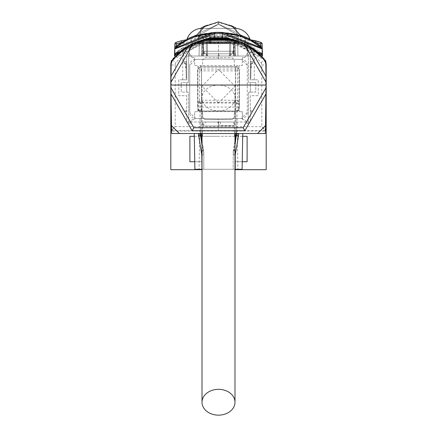 <?xml version="1.0" encoding="UTF-8"?>
<svg xmlns="http://www.w3.org/2000/svg" width="437" height="437" viewBox="0 0 437 437"><rect width="100%" height="100%" fill="white"/><g stroke="black" fill="none" stroke-linecap="round" stroke-linejoin="round"><path stroke-width="0.33" stroke-dasharray="2.19 1.64" d="M171.211 62.092A7.948 7.948 0 0 1 172.62 59.536A58.815 58.815 0 0 1 210.552 38.543A58.815 58.815 0 0 0 172.62 59.536A7.948 7.948 0 0 0 170.812 64.583L170.812 169.682L201.807 169.682L201.807 161.734L189.887 161.734L189.887 136.3L247.113 136.3L247.113 161.734L235.193 161.734L242.251 161.734M265.789 62.092A7.948 7.948 0 0 0 264.38 59.536A58.815 58.815 0 0 0 226.448 38.543L210.552 38.543L226.448 38.543A58.815 58.815 0 0 1 264.38 59.536A7.948 7.948 0 0 1 266.188 64.583L266.188 169.682L235.193 169.682L235.193 161.734L235.193 169.288M186.708 121.994L250.292 121.994L250.292 95.687L258.24 95.687L258.24 79.791L250.292 79.791L250.292 56.029L186.708 56.029L186.708 79.791L178.76 79.791L178.76 95.687L186.708 95.687L186.708 121.994L250.292 121.994L250.292 95.687L258.24 95.687L258.24 79.791L250.292 79.791L250.292 56.029L186.708 56.029L186.708 79.791L178.76 79.791L178.76 95.687L186.708 95.687L186.708 121.994M219.44 121.994L218.5 121.994L218.5 123.627L218.5 121.994L202.604 121.994L234.396 121.994L217.56 121.994L219.44 121.994L218.5 123.627L217.56 121.994M242.693 136.3L194.307 136.3M194.749 161.734L201.807 161.734L201.807 169.288M250.292 79.791L254.268 79.791L250.292 79.791L254.268 79.791L250.292 79.791L254.268 79.791L250.292 79.791L254.268 79.791L250.292 79.791L254.268 79.791L250.292 79.791L250.292 56.029L186.708 56.029L250.292 56.029L186.708 56.029L250.292 56.029L186.708 56.029L250.292 56.029L186.708 56.029L250.292 56.029L237.941 56.029L250.292 56.029L250.292 63.649L251.685 63.294L250.292 63.649L250.292 56.029L250.292 61.59L253.471 61.59L250.292 61.59L250.292 56.029L237.963 56.029L250.292 56.029L250.292 78.283L250.794 78.283L250.292 78.283L250.794 78.283L251.089 61.59L250.292 61.59L250.292 78.283L250.794 78.283L251.089 61.59L250.292 61.59L253.471 61.59L250.292 61.59L250.292 56.029L237.963 56.029L237.679 40.947C259.141 51.009 259.141 51.009 237.679 40.947C259.141 51.009 259.141 51.009 237.679 40.947L237.963 56.029L235.494 56.029L250.292 56.029L250.292 78.283L250.794 78.283L250.292 78.283L250.292 61.59L253.471 61.59L250.292 61.59L250.292 56.029L237.963 56.029L237.679 40.947L234.287 39.947L235.221 40.499L201.779 40.499L203.32 39.794L233.68 39.794L202.752 39.936L201.779 40.499L200.665 40.526L203.32 39.794L234.926 40.122L233.68 39.794L202.074 40.122L201.779 40.499L201.506 56.029L234.21 56.029L199.037 56.029L199.321 40.947C177.859 51.009 177.859 51.009 199.321 40.947C177.859 51.009 177.859 51.009 199.321 40.947L199.037 56.029L186.708 56.029L218.5 56.029L186.708 56.029L199.059 56.029L186.708 56.029L186.708 63.649L185.315 63.294L186.708 63.649L186.708 56.029L201.506 56.029L201.779 40.499L233.948 40.324L237.679 40.947C259.141 51.009 259.141 51.009 237.679 40.947C259.141 51.009 259.141 51.009 237.679 40.947L237.963 56.029L234.21 56.029L235.494 56.029L235.221 40.499L235.494 56.029L235.221 40.499L234.926 40.122L235.221 40.499L201.779 40.499L203.32 39.794L234.926 40.122L233.68 39.794L202.752 39.936L199.321 40.947L203.32 39.794L234.248 39.936L235.221 40.499L236.335 40.526L233.68 39.794L202.074 40.122L201.779 40.499L201.506 56.029L201.779 40.499L203.052 40.324L235.221 40.499L235.494 56.029L235.221 40.499L234.926 40.122L235.221 40.499L201.779 40.499L202.074 40.122A0.399 0.399 0 0 0 201.779 40.499L200.665 40.526L201.779 40.499L201.506 56.029L201.779 40.499L236.335 40.526L235.221 40.499L235.494 56.029L250.292 56.029L250.292 78.283L250.794 78.283L251.089 61.59L250.794 78.283L251.089 61.59L250.794 78.283L250.292 78.283L250.292 61.59L251.089 61.59L250.794 78.283L251.089 61.59L250.292 61.59L253.471 61.59L250.292 61.59L250.292 56.029L237.963 56.029L237.679 40.947L234.926 40.122A0.399 0.399 105.4 0 1 235.221 40.499L234.926 40.122A0.399 0.399 0 0 1 235.221 40.499L201.779 40.499L202.074 40.122A0.399 0.399 74.6 0 0 201.779 40.499L200.665 40.526L202.074 40.122A0.399 0.399 0 0 0 201.779 40.499L201.506 56.029L202.79 56.029L203.052 40.324L233.948 40.324L237.679 40.947C259.141 51.009 259.141 51.009 237.679 40.947C259.141 51.009 259.141 51.009 237.679 40.947L237.963 56.029L234.21 56.029L233.948 40.324L234.21 56.029L202.79 56.029L203.052 40.324L202.79 56.029L235.494 56.029L235.221 40.499L235.494 56.029L235.221 40.499L234.926 40.122A0.399 0.399 105.4 0 1 235.221 40.499L235.494 56.029L250.292 56.029L250.292 79.791M218.5 43.361L243.338 43.361C258.021 51.774 258.021 51.774 243.338 43.361C258.021 51.774 258.021 51.774 243.338 43.361L226.448 38.543L210.552 38.543L193.662 43.361L210.552 38.543L226.448 38.543L243.338 43.361C258.021 51.774 258.021 51.774 243.338 43.361C258.021 51.774 258.021 51.774 243.338 43.361L226.448 38.543L243.338 43.361C258.021 51.774 258.021 51.774 243.338 43.361C258.021 51.774 258.021 51.774 243.338 43.361L226.448 38.543L243.338 43.361C258.021 51.774 258.021 51.774 243.338 43.361C258.021 51.774 258.021 51.774 243.338 43.361L226.448 38.543L243.338 43.361C258.021 51.774 258.021 51.774 243.338 43.361C258.021 51.774 258.021 51.774 243.338 43.361L226.448 38.543L243.338 43.361L193.662 43.361C178.924 51.812 178.924 51.812 193.662 43.361C178.924 51.812 178.924 51.812 193.662 43.361C178.924 51.812 178.924 51.812 193.662 43.361C178.924 51.812 178.924 51.812 193.662 43.361L210.552 38.543L218.5 38.543L210.552 38.543C200.086 40.515 200.086 40.515 210.552 38.543C200.086 40.515 200.086 40.515 210.552 38.543L226.448 38.543C236.909 40.515 236.909 40.515 226.448 38.543C236.909 40.515 236.909 40.515 226.448 38.543L210.552 38.543L226.448 38.543L210.552 38.543L226.448 38.543L210.552 38.543L226.448 38.543L210.552 38.543L193.662 43.361C178.924 51.812 178.924 51.812 193.662 43.361C178.924 51.812 178.924 51.812 193.662 43.361L210.552 38.543L193.662 43.361C178.924 51.812 178.924 51.812 193.662 43.361C178.924 51.812 178.924 51.812 193.662 43.361L210.552 38.543L193.662 43.361C178.924 51.812 178.924 51.812 193.662 43.361C178.924 51.812 178.924 51.812 193.662 43.361L210.552 38.543L193.662 43.361L218.5 43.361M186.708 79.791L186.708 56.029L186.708 61.59L183.529 61.59L186.708 61.59L186.708 56.029L199.037 56.029L199.321 40.947C177.859 51.009 177.859 51.009 199.321 40.947C177.859 51.009 177.859 51.009 199.321 40.947L199.037 56.029L186.708 56.029L186.708 78.283L186.206 78.283L186.708 78.283L186.206 78.283L185.911 61.59L186.708 61.59L186.708 78.283L186.206 78.283L185.911 61.59L186.708 61.59L183.529 61.59L186.708 61.59L186.708 56.029L201.506 56.029L199.037 56.029L199.321 40.947L200.665 40.526L199.321 40.947C177.859 51.009 177.859 51.009 199.321 40.947C177.859 51.009 177.859 51.009 199.321 40.947L199.037 56.029L186.708 56.029L186.708 78.283L186.206 78.283L186.708 78.283L186.708 61.59L183.529 61.59L186.708 61.59L186.708 56.029L201.506 56.029L201.779 40.499L203.052 40.324L202.79 56.029L201.506 56.029L201.779 40.499L200.665 40.526L202.074 40.122A0.399 0.399 74.6 0 0 201.779 40.499L201.506 56.029L234.21 56.029L233.948 40.324L234.21 56.029L199.037 56.029L199.321 40.947L202.074 40.122A0.399 0.399 0 0 0 201.779 40.499L199.321 40.947C177.859 51.009 177.859 51.009 199.321 40.947L199.037 56.029L186.708 56.029L186.708 78.283L186.206 78.283L185.911 61.59L186.206 78.283L185.911 61.59L186.206 78.283L186.708 78.283L186.708 61.59L185.911 61.59L186.206 78.283L185.911 61.59L186.708 61.59L183.529 61.59L186.708 61.59L186.708 56.029L186.708 79.791L182.732 79.791L186.708 79.791L186.708 56.029L186.708 79.791L182.732 79.791L186.708 79.791L186.708 56.029L186.708 79.791L182.732 79.791L186.708 79.791L186.708 56.029L186.708 79.791L186.708 56.029L186.708 79.791L182.732 79.791L186.708 79.791M218.5 136.3L202.604 136.3L218.5 136.3M199.889 65.566L201.375 67.058L201.375 69.041L199.392 69.041A1.988 1.988 -45 0 1 201.375 67.058L235.625 67.058A1.988 1.988 45 0 1 237.608 69.041L239.099 67.555L237.111 65.566L234.396 65.566L234.298 59.902L232.014 57.618L204.986 57.618L202.702 59.902L202.604 65.566L234.396 65.566L234.298 59.902L232.014 57.618L204.986 57.618L202.702 59.902L202.604 65.566L199.889 65.566L197.901 67.555L197.901 65.566L197.901 111.664L194.711 111.659L194.569 119.612L192.182 119.612L189.887 123.584L188.844 123.584L188.298 92.109L186.708 92.109L186.708 85.035L181.142 85.035L181.186 82.571L186.708 82.571L186.708 92.109L181.268 92.109L181.186 82.571L186.708 82.571L186.708 85.035M250.292 85.035L255.858 85.035L255.732 92.109L250.292 92.109L250.292 82.571L255.814 82.571L255.732 92.109L248.702 92.109L250.292 92.109L250.292 82.571L255.814 82.571L255.858 85.035L266.188 85.035L265.816 63.627L263.926 58.624L226.448 38.145L210.552 38.145L173.074 58.624L171.184 63.627L170.812 85.035L181.142 85.035L181.268 92.109L188.298 92.109L188.844 123.584L189.887 123.584L192.182 119.612L194.574 119.612L194.705 111.664L197.901 111.664L197.901 110.069L198.414 109.561L198.622 101.007L200.55 103.05L201.375 102.225A1.988 1.988 -135 0 1 199.392 100.237L237.608 100.237L237.608 69.041L201.375 69.041L201.375 102.225L235.625 102.225L235.625 67.058L237.111 65.566M200.572 133.984L201.73 105.109L202.129 103.05L236.45 103.05L235.625 102.225A1.988 1.988 135 0 0 237.608 100.237L238.378 101.007L236.892 103.738L236.45 103.76L236.45 103.05L238.378 101.007L238.482 102.711A1.59 1.021 179.2 0 1 236.892 103.738L236.996 111.151L237.51 111.659L234.396 111.659L234.298 117.324L232.014 119.612L204.986 119.612L202.702 117.324L204.986 119.612L232.014 119.612L234.298 117.324L234.396 111.664L202.604 111.664L202.702 117.324L202.604 111.659L199.49 111.659L200.004 111.151L200.108 103.738L198.622 101.007L199.392 100.237L199.392 69.041L197.901 67.555M248.702 82.571L248.238 56.029L245.736 56.029L248.238 56.029L248.2 53.642L247.113 53.642L244.818 57.618L247.113 53.642L248.2 53.642L248.702 82.571L250.292 82.571M242.409 57.618L244.818 57.618L242.404 57.618L242.267 65.566L242.409 57.618M239.099 67.555L239.099 65.566L242.267 65.566L239.099 65.566L239.099 111.664L242.295 111.664L239.099 111.659L239.099 110.069L237.51 111.659M242.431 119.612L242.295 111.664L242.426 119.612L244.818 119.612L246.195 121.994L248.183 121.994L248.156 123.584L248.702 92.109L248.183 121.994L246.195 121.994L247.113 123.584L244.818 119.612L242.426 119.612M188.817 121.994L190.805 121.994L188.817 121.994M194.733 65.566L197.901 65.566L194.733 65.566L194.591 57.618L194.733 65.566M192.182 57.618L194.591 57.618L192.182 57.618L191.264 56.029L188.762 56.029L191.264 56.029L189.887 53.642L192.182 57.618M188.298 82.571L188.8 53.642L188.298 82.571L186.708 82.571M188.8 53.642L189.887 53.642L188.8 53.642M202.129 103.05L200.55 103.05L200.55 103.76L200.108 103.738A1.59 1.021 0.8 0 1 198.518 102.711M197.901 110.069L199.49 111.659M234.991 145.357L233.205 154.807L233.205 151.497L233.205 169.288L237.93 169.288L236.92 111.216L236.483 111.151L200.08 111.216L199.07 169.288L203.795 169.288L203.795 154.807L202.009 145.357M266.035 76.262L265.478 125.709L257.53 133.52L179.47 133.52L171.523 125.709L170.812 85.035L266.188 85.035L266.035 93.813M248.156 123.584L247.113 123.584L248.156 123.584M200.578 133.52L242.743 133.52L194.257 133.52L200.594 133.52L201.73 105.099L200.572 133.52M234.871 103.05L235.27 105.109L236.422 133.52L235.27 105.099L235.401 108.392L236.483 111.151L236.996 111.151A1.59 1.59 135 0 0 238.586 109.561L239.099 110.069M200.752 129.691L200.73 133.52M233.205 151.497L234.991 140.801M234.991 154.835L233.205 154.807L233.205 169.288L234.991 169.288M233.205 169.288L202.009 169.288M202.009 140.801L203.795 151.497L203.795 169.288M200.823 131.777L201.004 133.52M201.599 108.392L200.927 110.441L200.009 110.441A1.59 1.021 0.8 0 1 198.42 109.419M198.414 109.561A1.59 1.59 45 0 0 200.004 111.151L200.517 111.151L200.927 110.441M235.996 133.52L236.248 129.691L235.401 108.392M236.177 131.777L236.27 133.52M236.248 129.691L236.428 133.984M194.88 169.288L242.12 169.288M202.009 150.776L203.178 150.683L203.178 146.723M203.795 151.497L203.795 154.807L202.009 154.835M234.991 150.776L233.822 150.683L233.822 146.723M233.762 51.26L203.238 51.26L233.762 51.26L233.904 51.976L229.245 56.029L233.97 56.029L203.03 56.029L229.245 56.029M207.755 56.029L203.096 51.976L203.238 51.26M203.238 125.971L233.762 125.971L203.238 125.971L203.096 125.25L205.898 121.994L218.336 121.994L218.287 124.682L220.259 125.419L233.893 125.419L233.762 125.971M203.101 125.25L203.041 121.994L233.953 121.994L218.336 121.994L218.287 124.682M203.041 121.994L205.898 121.994M233.953 121.994L233.893 125.419M170.965 93.818L170.965 76.257M188.522 45.699L191.384 44.137M235.101 39.969L237.455 40.707M245.616 44.137L248.478 45.694M218.5 103.132L234.997 86.182L218.5 69.439L202.003 86.182L218.5 103.132M175.21 64.987A3.551 3.551 0 0 1 175.985 62.77A54.417 54.417 0 0 1 210.596 42.897A3.551 3.551 0 0 1 211.109 42.859L225.891 42.859A3.551 3.551 0 0 1 226.404 42.897A54.417 54.417 0 0 1 261.015 62.77A3.551 3.551 0 0 1 261.79 64.987L261.79 126.659L265.762 130.264A0.366 0.366 0 0 1 265.396 130.63L261.79 126.659L175.21 126.659L171.604 130.63A0.366 0.366 0 0 1 171.238 130.264L175.21 126.659L175.21 64.987L171.238 64.987A7.522 7.522 0 0 1 172.883 60.29A58.389 58.389 0 0 1 210.017 38.969L209.957 38.554L172.582 60.049L170.856 64.987L171.238 64.987L171.238 130.264L170.856 130.264L171.604 131.013L218.5 131.056L218.5 118.897L241.415 118.498L218.604 118.891M171.604 131.013L171.604 130.63L265.396 130.63L265.396 131.013L218.5 131.056M170.856 130.264L170.856 64.987M261.79 64.987L266.144 64.987L266.144 130.264L265.396 131.013M218.604 58.968L241.415 59.366L218.5 58.968L218.5 38.461L225.891 38.467L225.891 38.888A7.522 7.522 0 0 1 226.983 38.969A58.389 58.389 0 0 1 264.117 60.29L264.418 60.049L227.043 38.554L225.891 38.467M266.144 64.987L264.418 60.049M247.271 112.538L241.415 118.498A5.96 5.96 0 0 0 247.271 112.538L247.271 65.326L241.415 59.366A5.96 5.96 0 0 1 247.271 65.326L247.271 112.538M195.585 59.366L218.396 58.968L195.585 59.366A5.96 5.96 0 0 0 189.729 65.326L189.729 112.538A5.96 5.96 0 0 0 195.585 118.498L189.729 112.538L189.729 65.326L195.585 59.366M218.396 118.891L195.585 118.498L218.5 118.897M201.648 107.043L201.583 70.887L235.417 70.887L235.352 107.043L201.648 107.043L201.648 111.014L235.352 111.02L201.648 111.014A4.042 4.042 0 0 1 197.606 106.972L197.606 70.887A4.042 4.042 0 0 1 201.648 66.845L235.352 66.85A4.042 4.042 0 0 1 239.394 70.887L239.394 106.972A4.042 4.042 0 0 1 235.352 111.02L235.352 111.014A4.042 4.042 0 0 0 239.394 106.972L239.394 70.887A4.042 4.042 0 0 0 235.352 66.845L201.648 66.845M201.583 70.887L197.606 70.887L197.606 106.972A4.042 4.042 0 0 0 201.648 111.014M210.596 42.897L210.017 38.969A7.522 7.522 0 0 1 211.109 38.888L211.109 38.467L209.957 38.554M211.109 38.467L218.5 38.461M219.532 56.029L217.468 56.029L219.532 56.029L218.5 54.237L218.5 56.029L218.5 54.237L217.468 56.029M186.708 111.932L186.708 109.966L185.009 110.949L186.708 111.932L186.708 109.966M185.009 110.949L186.708 110.949M250.292 111.932L250.292 109.966L251.991 110.949L250.292 110.949L250.292 111.932L251.991 110.949M250.292 109.966L250.292 110.949M186.708 67.899L186.708 65.932L186.708 67.899L185.009 66.916L186.708 65.932M185.009 66.916L186.708 66.916M250.292 67.899L250.292 65.932L251.991 66.916L250.292 67.899L250.292 65.932M251.991 66.916L250.292 66.916M262.522 56.247L262.391 48.54L222.477 32.458L214.523 32.458L174.609 48.54L174.478 56.247M222.477 32.458L241.497 36.375L238.323 35.315L246.315 38.336L238.323 35.315L241.497 36.375L218.5 32.343L195.503 36.375L214.523 32.458L214.523 38.543L227.42 38.549L209.58 38.549L176.187 54.592L209.58 38.549L222.477 38.543L222.477 32.458L214.523 32.458L214.523 38.543L209.694 38.543L227.306 38.543L222.477 38.543L222.477 32.458M260.064 46.639L261.774 48.021L262.205 48.939L222.477 33.654A66.364 66.364 0 0 0 214.523 33.654A66.364 66.364 0 0 1 222.477 33.654L262.205 48.955L261.774 48.021L222.548 32.464A67.56 67.56 0 0 0 214.452 32.464L175.237 48.01L182.098 42.99L175.357 47.912L174.784 48.944L214.523 33.654L174.795 48.955L175.226 48.021L214.452 32.464A67.56 67.56 0 0 1 222.548 32.464L261.763 48.01L260.572 46.043L253.269 41.269L255.334 42.334L254.902 42.99L261.643 47.912L262.205 48.939L222.477 33.654L262.205 48.955L261.774 48.021L222.548 32.464A67.56 67.56 0 0 0 214.452 32.464L175.226 48.021L214.452 32.464A67.56 67.56 0 0 1 222.548 32.464L261.763 48.01L260.572 46.043L262.162 46.043L260.572 46.043L255.334 42.334L254.902 42.99L261.774 48.021L254.902 42.99L248.473 39.352L254.902 42.99L261.643 47.912L260.572 46.043L255.334 42.334L248.959 39.505A1.59 1.59 0 0 1 248.516 39.374L251.663 41.04A3.977 3.977 -60.6 0 1 250.254 39.696L248.959 39.505A1.59 1.59 0 0 1 248.516 39.374L262.205 48.381L262.124 54.002L227.398 37.757L262.124 54.002L227.398 37.757L209.372 37.773L174.876 54.002L209.367 37.773L227.393 37.757L262.124 54.002L260.791 54.57L227.415 38.549L253.416 48.671L227.415 38.549L230.812 39.139L227.3 38.543L260.813 54.592L227.42 38.549L235.182 40.193L227.42 38.549L209.694 38.543L206.155 39.144L206.45 56.029L230.55 56.029L206.45 56.029L206.155 39.144L209.694 38.543A0.798 0.798 0 0 0 209.58 38.549A61.994 61.994 0 0 0 176.187 54.587A61.994 61.994 0 0 1 209.58 38.549A0.798 0.798 0 0 1 209.694 38.543L227.306 38.543A0.798 0.798 0 0 1 227.42 38.549A0.798 0.798 0 0 0 227.306 38.543L227.398 37.757L209.372 37.773L174.876 54.002L209.367 37.773L227.628 37.773L246.894 43.656M262.167 46.12L260.572 46.043L259.873 45.503L261.643 47.912L260.572 46.043L262.162 46.043L262.124 43.886L260.539 43.886L255.334 42.334L255.721 40.821L254.902 42.99L261.643 47.912L260.572 46.043L262.162 46.043L260.572 46.043L260.539 43.886L255.334 42.334L254.902 42.99L248.473 39.352L254.902 42.99L261.643 47.912L262.205 48.955L261.774 48.021L222.548 32.464A67.56 67.56 0 0 0 214.452 32.464A67.56 67.56 0 0 1 222.548 32.464L261.763 48.01L262.205 48.939L222.477 33.654A66.364 66.364 0 0 0 214.523 33.654A66.364 66.364 0 0 1 222.477 33.654L262.205 48.955L222.477 33.654A66.364 66.364 0 0 0 214.523 33.654L174.795 48.955L175.226 48.021L214.452 32.464L175.357 47.912L174.784 48.944L214.523 33.654A66.364 66.364 0 0 1 222.477 33.654A66.364 66.364 0 0 0 214.523 33.654L174.795 48.955L175.226 48.021L174.795 48.955L214.523 33.654L174.795 48.955L174.795 48.381L188.489 39.374A1.59 1.59 0 0 0 188.527 39.352L182.098 42.99L188.527 39.352L182.098 42.99L188.527 39.352L182.098 42.99L175.357 47.912L176.428 46.043L174.838 46.043L176.428 46.043L177.127 45.503L176.428 46.043L174.838 46.043L174.876 43.886A1.59 1.59 0 0 1 175.942 42.411L176.827 42.116L175.942 42.411L176.827 42.116L175.942 42.411L176.461 43.886L175.942 42.411A1.59 1.59 0 0 0 174.876 43.886A1.59 1.59 0 0 1 175.942 42.411L176.461 43.886L175.942 42.411A1.59 1.59 0 0 0 174.876 43.886A1.59 1.59 0 0 1 175.942 42.411L176.461 43.886L175.942 42.411A1.59 1.59 0 0 0 174.876 43.886A1.59 1.59 0 0 1 175.942 42.411L176.461 43.886L181.666 42.334L182.098 42.99L188.527 39.352A1.59 1.59 0 0 1 188.489 39.374A1.59 1.59 0 0 0 188.527 39.352A1.59 1.59 0 0 1 188.489 39.374A1.59 1.59 0 0 0 188.527 39.352A1.59 1.59 0 0 1 188.489 39.374L185.337 41.04A3.977 3.977 60.6 0 0 186.746 39.696M193.749 37.036L242.934 36.916M260.671 46.207L260.539 43.886L255.334 42.334L255.721 40.821L255.334 42.334L248.959 39.505L250.254 39.696L248.959 39.505A1.59 1.59 0 0 1 248.516 39.374L251.663 41.04L194.012 36.932M188.62 39.308L188.484 39.374A1.59 1.59 0 0 1 188.041 39.505L181.666 42.334L184.146 41.067L181.666 42.334L182.098 42.99L175.357 47.912L176.428 46.043L174.838 46.043L174.876 43.886L176.461 43.886L174.876 43.886L176.461 43.886L181.666 42.334L176.428 46.043L177.127 45.503L176.428 46.043L174.838 46.043L176.428 46.043L176.461 43.886L174.876 43.886L176.461 43.886L181.666 42.334L182.098 42.99L183.207 42.296M237.657 40.941L235.182 40.193L237.657 40.941C258.567 50.643 258.567 50.643 237.657 40.941C258.567 50.643 258.567 50.643 237.657 40.941L237.941 56.029L235.461 56.029L235.188 40.346L233.347 42.498L235.182 40.193L235.461 56.029L237.941 56.029L237.657 40.941M229.769 39.15L229.119 39.882A2.387 0.869 98.1 0 0 227.912 42.203L229.66 41.504L233.347 42.498L229.66 41.504L230.244 39.03L229.769 39.15L229.66 41.504L227.912 42.203L226.819 42.045L227.677 39.701L228.382 41.444L227.797 39.707L226.819 42.045L227.912 42.203A2.387 0.869 -81.9 0 1 229.119 39.882L229.119 39.882A2.387 0.869 -81.9 0 1 229.704 41.575L228.382 41.444L229.704 41.575L229.698 42.635L230.785 42.635L230.845 39.144L230.55 56.029L229.474 56.029L230.55 56.029L230.807 41.242M230.812 41.007L230.845 39.144L230.785 42.635L228.349 42.444L229.698 42.635L229.474 56.029L229.704 41.575A2.387 0.869 98.1 0 0 229.119 39.882L230.403 39.062L229.704 41.575L230.403 39.062M235.182 40.193L235.461 56.029L203.434 56.029L235.461 56.029L235.182 40.193L230.452 39.068M201.539 56.029L199.059 56.029L201.539 56.029L201.818 40.193L206.548 39.068L199.343 40.941L201.818 40.193L201.539 56.029L201.812 40.346L203.653 42.498L201.812 40.346L201.539 56.029M235.658 56.029L201.342 56.029L235.658 56.029L235.619 53.8L201.381 53.8L235.619 53.8M207.302 42.635L207.526 56.029L207.302 42.635L206.215 42.635L206.155 39.144L206.215 42.635L207.302 42.635L207.296 41.575L207.302 42.635L208.651 42.444L207.302 42.635M199.343 40.941C178.433 50.643 178.433 50.643 199.343 40.941C178.433 50.643 178.433 50.643 199.343 40.941L199.059 56.029L199.343 40.941M206.193 41.242L206.155 39.144L206.548 39.068L206.155 39.144L206.188 41.007M206.548 39.068L207.231 39.15L207.34 41.504L203.653 42.498L207.34 41.504L206.597 39.062L201.818 40.193M203.653 42.498L203.434 56.029L203.653 42.498M251.685 63.294L253.05 62.595L251.685 63.294A1.59 1.502 -122.8 0 1 251.018 64.605L250.292 65.129L250.292 63.649L250.292 64.873L251.018 64.605A1.59 1.502 57.2 0 0 251.685 63.294M185.315 63.294L183.95 62.595L185.315 63.294A1.59 1.502 122.8 0 0 185.982 64.605L186.708 65.129L186.708 63.649L186.708 64.873L185.982 64.605A1.59 1.502 -57.2 0 1 185.315 63.294M251.018 64.605A7.948 7.948 0 0 0 250.292 65.129A7.948 7.948 0 0 1 251.018 64.605A7.948 7.948 0 0 0 250.292 65.129M233.347 42.498L233.566 56.029L233.347 42.498M209.088 42.203L207.34 41.504L209.088 42.203A2.387 0.869 -98.1 0 0 207.881 39.882A2.387 0.869 -98.1 0 0 207.296 41.575L206.597 39.062L207.296 41.575L208.646 41.439L209.323 39.701L210.181 42.045L209.088 42.203L210.181 42.045L209.203 39.707L208.651 42.444L208.646 41.439L208.651 42.444L208.618 41.444L207.296 41.575A2.387 0.869 81.9 0 1 207.881 39.882L209.203 39.707L210.181 42.045L209.323 39.701L208.618 41.444L209.203 39.707L227.677 39.701L226.819 42.045L227.797 39.707L228.349 42.444L227.797 39.707L207.881 39.882A2.387 0.869 81.9 0 1 209.088 42.203M207.231 39.15L208.045 39.925L206.597 39.062M185.982 64.605A7.948 7.948 0 0 1 186.708 65.129A7.948 7.948 0 0 0 185.982 64.605A7.948 7.948 0 0 1 186.708 65.129M201.342 56.029L201.381 53.8M204.685 53.8L232.315 53.8L204.685 53.8L232.315 53.8L204.685 53.8L202.003 42.274L234.997 42.274L232.315 53.8L234.997 42.274L202.003 42.274L204.685 53.8M198.731 42.274L238.269 42.274L198.731 42.274L238.269 42.274L238.373 36.315L238.269 42.274L198.731 42.274L198.627 36.315L238.373 36.315L198.627 36.315L238.373 36.315L198.627 36.315L198.731 42.274M200.616 28.438L200.201 36.315L236.799 36.315L200.201 36.315L236.799 36.315L200.201 36.315L200.616 28.438L205.914 28.367L236.384 28.438L236.799 36.315L236.384 28.438M234.696 28.405L202.304 28.405M196.371 35.08L240.629 35.08M249.871 38.915L188.172 38.396M227.42 38.549A61.994 61.994 0 0 1 260.813 54.587A61.994 61.994 0 0 0 227.42 38.549M202.003 42.274L234.997 42.274L202.003 42.274M205.893 53.8L231.107 53.8L205.893 53.8L208.159 56.029L228.841 56.029L231.107 53.8M228.841 56.029L208.159 56.029M200.616 28.367L236.384 28.367L200.616 28.367M206.067 25.592A33.534 33.534 0 0 1 230.933 25.592M259.452 53.358L260.791 54.57L259.452 53.358L260.791 54.57L227.415 38.549L230.812 39.139L230.518 56.029L230.752 42.629L207.329 42.629L207.559 56.029L207.329 42.629L206.248 42.629L206.188 39.139L209.585 38.549L183.469 48.753L209.585 38.549L206.188 39.139L206.483 56.029L206.188 39.139L206.483 56.029L206.248 42.629L229.671 42.629L229.441 56.029L229.671 42.629L230.752 42.629L230.812 39.139L230.518 56.029L230.812 39.139L230.518 56.029L230.752 42.629L207.329 42.629L207.559 56.029L207.329 42.629L206.248 42.629L206.188 39.139L209.585 38.549L206.188 39.139L206.483 56.029L206.248 42.629L229.671 42.629L229.441 56.029L229.671 42.629L230.752 42.629L230.812 39.139L230.518 56.029L230.812 39.139L230.518 56.029L230.752 42.629L207.329 42.629L207.559 56.029L206.483 56.029L207.559 56.029L207.329 42.629L229.671 42.629L229.441 56.029L207.559 56.029L229.441 56.029L229.671 42.629L230.752 42.629L230.812 39.139L230.518 56.029L230.752 42.629L230.518 56.029L206.483 56.029L230.518 56.029L206.483 56.029L230.518 56.029L206.483 56.029L230.518 56.029L206.483 56.029L230.518 56.029L206.483 56.029L230.518 56.029L230.812 39.139L227.415 38.549L227.633 37.773L227.415 38.549L209.7 38.543L209.602 37.757L174.876 54.002L209.367 37.773L227.628 37.773L227.415 38.549L230.812 39.139L206.188 39.139L230.812 39.139L227.3 38.543L227.393 37.757L227.3 38.543L209.585 38.549L227.415 38.549L253.416 48.671L250.193 46.622M197.535 35.676L198.322 35.244L200.643 32.316L218.5 24.155L200.643 32.316L218.5 24.155L200.643 32.316L218.5 24.155L200.643 32.316L198.698 34.681L200.643 32.316L198.698 34.681L200.643 32.316L218.5 24.155L236.428 32.371L239.099 35.555L238.263 34.621L239.099 35.555L246.315 38.336L244.6 43.673L247.692 49.119L247.812 56.029L189.188 56.029L247.812 56.029L247.692 49.119L244.6 43.673L247.692 49.119L247.812 56.029L247.692 49.119L244.6 43.673L192.4 43.673L189.308 49.119L192.4 43.673L244.6 43.673L192.4 43.673L192.078 44.541L192.4 43.673L244.6 43.673L192.4 43.673L190.685 38.336L192.4 43.673L192.291 42.755L192.078 44.541L192.291 42.755L192.078 44.541L189.308 49.119L189.188 56.029L247.812 56.029L189.188 56.029L247.812 56.029L247.692 49.119L244.922 44.541L244.709 42.755L244.6 43.673L192.4 43.673L244.6 43.673L247.692 49.119L247.812 56.029L189.188 56.029L189.308 49.119L189.188 56.029L189.308 49.119L192.4 43.673L190.685 38.336L198.677 35.315L190.685 38.336L197.901 35.555L200.643 32.316L218.5 24.155L236.428 32.371L239.099 35.555L246.315 38.336L244.709 42.755L244.922 44.541L244.709 42.755L244.6 43.673L192.4 43.673L189.308 49.119L189.188 56.029L247.812 56.029L247.692 49.119L247.812 56.029L189.188 56.029L247.812 56.029L247.692 49.119L244.922 44.541L247.692 49.119L244.922 44.541L244.709 42.755L244.6 43.673L192.4 43.673L192.291 42.755L192.078 44.541L192.4 43.673L244.6 43.673L247.692 49.119L247.812 56.029L189.188 56.029L189.308 49.119L189.188 56.029L189.308 49.119L192.4 43.673L244.6 43.673L244.922 44.541L244.709 42.755L244.6 43.673L192.4 43.673L190.685 38.336L197.901 35.555L200.643 32.316L197.901 35.555L190.685 38.336L198.677 35.315L195.503 36.375L198.677 35.315L218.5 24.232L198.677 35.315L190.685 38.336L198.677 35.315L195.503 36.375L218.5 32.343L241.497 36.375L238.323 35.315L218.5 24.232L238.323 35.315L246.315 38.336L244.6 43.673L244.709 42.755L244.6 43.673L192.4 43.673L189.308 49.119L189.188 56.029L247.812 56.029L247.692 49.119L247.812 56.029L189.188 56.029L247.812 56.029L247.692 49.119L244.6 43.673L247.692 49.119L247.812 56.029L189.188 56.029L189.308 49.119L189.188 56.029L189.308 49.119L192.4 43.673L190.685 38.336L198.677 35.315L218.5 24.232L198.677 35.315L190.685 38.336L192.4 43.673L189.582 48.261L192.4 43.673L244.6 43.673L244.922 44.541L244.709 42.755L244.6 43.673L192.4 43.673L244.6 43.673L246.315 38.336L244.709 42.755L246.315 38.336L241.497 36.375L218.5 32.343L195.503 36.375L198.677 35.315L195.503 36.375L218.5 32.343L241.497 36.375L238.323 35.315L218.5 24.232L238.323 35.315L246.315 38.336L244.709 42.755L246.315 38.336L244.709 42.755L246.315 38.336L241.497 36.375L218.5 32.343L195.503 36.375L198.677 35.315L218.5 24.232L198.677 35.315L195.503 36.375L218.5 32.343L241.497 36.375L222.548 32.464A67.56 67.56 0 0 0 214.452 32.464L179.361 44.836M183.469 48.753L209.585 38.549L206.188 39.139L206.483 56.029L206.188 39.139L206.483 56.029L206.248 42.629L207.329 42.629L207.111 38.959L206.188 39.139L209.7 38.543L227.3 38.543L209.585 38.549L176.209 54.57A0.798 0.798 -133 0 1 174.876 54.002L176.209 54.57A0.798 0.798 -133 0 1 174.876 54.002L176.209 54.57A0.798 0.798 -133 0 1 174.876 54.002L176.209 54.57A0.798 0.798 -133 0 1 176.177 54.598A0.798 0.798 -133 0 0 176.182 54.592A0.798 0.798 0 0 1 174.876 54.002L174.876 43.886L176.461 43.886L174.876 43.886L174.838 46.043L176.428 46.043L176.461 43.886L181.666 42.334L182.098 42.99L175.357 47.912L176.428 46.043L176.461 43.886L181.666 42.334L176.428 46.043L176.461 43.886L181.666 42.334L182.098 42.99L175.357 47.912L176.428 46.043L176.461 43.886L181.666 42.334L184.146 41.067L181.808 42.263M256.317 50.774L257.95 52.074L256.317 50.774M259.021 52.981L259.316 53.238M176.952 53.888L177.291 53.582M177.996 52.97L182.382 49.512L177.996 52.97M186.375 46.879L209.585 38.549L206.188 39.139L206.483 56.029L206.188 39.139L229.889 38.959L229.671 42.629L229.889 38.959L230.812 39.139L230.518 56.029L230.752 42.629L229.671 42.629L229.889 38.959L207.111 38.959L207.329 42.629L207.111 38.959L206.188 39.139L206.483 56.029L206.248 42.629L229.671 42.629L229.441 56.029L229.671 42.629L207.329 42.629L207.559 56.029L207.329 42.629L206.248 42.629L206.188 39.139L209.7 38.543L209.602 37.757L209.7 38.543L209.602 37.757L209.7 38.543L227.415 38.549L227.393 37.757L227.3 38.543L209.7 38.543L227.415 38.549L227.628 37.773L227.415 38.549L209.7 38.543L209.602 37.757L209.585 38.549L209.367 37.773L209.585 38.549L176.209 54.57A0.798 0.798 0 0 1 176.187 54.587A0.798 0.798 -133 0 1 174.876 54.002L174.876 43.886M255.721 40.821L256.612 41.051L255.721 40.821L256.612 41.051L255.721 40.821L254.902 42.99L248.473 39.352L254.902 42.99L261.643 47.912L262.216 48.944L262.124 54.002A0.798 0.798 133 0 1 260.791 54.57A0.798 0.798 133 0 0 262.124 54.002L260.791 54.57A0.798 0.798 133 0 0 262.124 54.002L260.791 54.57L227.415 38.549L246.195 44.437L227.415 38.549L230.812 39.139L207.111 38.959L230.812 39.139L227.3 38.543L227.628 37.773M261.637 47.906L262.216 48.944L262.113 54.128M252.154 40.739L248.959 39.505L252.154 40.739L248.959 39.505L250.254 39.696L248.959 39.505L256.022 42.782L260.539 43.886L260.572 46.043L262.162 46.043L262.216 48.944L262.162 46.043L262.216 48.944L261.643 47.912L262.216 48.944L262.124 54.002L262.205 48.381L262.124 54.002A0.798 0.798 0 0 1 260.813 54.592A0.798 0.798 0 0 0 262.124 54.002A0.798 0.798 133 0 1 260.791 54.57A0.798 0.798 0 0 0 262.124 54.002A0.798 0.798 133 0 1 260.791 54.57A0.798 0.798 0 0 0 260.813 54.587L260.813 54.587A0.798 0.798 0 0 1 260.791 54.57A0.798 0.798 133 0 0 262.124 54.002M252.591 40.941L252.886 41.083L252.591 40.941M256.235 42.919L259.687 45.361L256.235 42.919M177.313 45.361L180.798 42.897L177.313 45.361M186.894 39.674L185.517 39.904L188.041 39.505L184.387 40.952L188.041 39.505L185.512 39.909L188.041 39.505L184.387 40.952L188.041 39.505L181.279 40.821L182.098 42.99L181.617 43.296M262.205 48.939L262.124 43.886L260.539 43.886L261.058 42.411A1.59 1.59 0 0 1 262.124 43.886A1.59 1.59 0 0 0 261.058 42.411L260.539 43.886L261.058 42.411A1.59 1.59 0 0 1 262.124 43.886A1.59 1.59 0 0 0 261.058 42.411L260.539 43.886L261.02 42.4M259.217 41.805L260.239 42.132L259.217 41.805M251.466 39.904L253.58 40.319L251.477 39.904M179.416 41.318L180.486 41.023L179.416 41.318M182.098 42.99L181.191 40.843L188.041 39.505L181.666 42.334L188.041 39.505L181.191 40.843L181.666 42.334L176.428 46.043L176.461 43.886L176.428 46.043L175.357 47.912L176.177 46.48M194.11 36.894L218.5 32.343L241.497 36.375L232.413 26.586L218.5 21.85L218.5 24.232L238.323 35.315L218.5 24.232L198.677 35.315L195.503 36.375L198.677 35.315L218.5 24.232L238.323 35.315L246.315 38.336L244.709 42.755L246.315 38.336L244.709 42.755L246.315 38.336L244.709 42.755L246.315 38.336L239.099 35.555L246.315 38.336L239.099 35.555L236.428 32.371L238.263 34.621L236.428 32.371L238.263 34.621L236.428 32.371L218.5 24.155L236.428 32.371L218.5 24.155L236.428 32.371L218.5 24.155L236.428 32.371L239.099 35.555L246.315 38.336L239.099 35.555M237.679 40.947L237.963 56.029L234.21 56.029L235.494 56.029L235.221 40.499L236.335 40.526L234.926 40.122L237.679 40.947C259.141 51.009 259.141 51.009 237.679 40.947L234.926 40.122A0.399 0.399 0 0 1 235.221 40.499L236.335 40.526L234.926 40.122A0.399 0.399 105.4 0 1 235.221 40.499L235.494 56.029L234.21 56.029L235.494 56.029L235.221 40.499L235.494 56.029L237.963 56.029L237.679 40.947L236.335 40.526L248.298 45.535M186.872 45.344L209.367 37.773L209.585 38.549L227.3 38.543L209.585 38.549L209.367 37.773L209.585 38.549L176.209 54.57A0.798 0.798 -133 0 1 176.187 54.587A0.798 0.798 0 0 1 174.876 54.002L174.838 46.043M197.311 35.752L195.503 36.375L204.587 26.586L218.5 21.85L218.5 24.232L218.5 21.85L218.5 24.232L239.176 35.583M207.329 42.629L207.111 38.959L229.889 38.959L207.111 38.959L207.329 42.629L207.111 38.959L206.188 39.139L206.248 42.629L206.188 39.139L206.248 42.629L206.188 39.139L206.248 42.629L207.329 42.629L207.111 38.959L207.329 42.629M229.671 42.629L229.889 38.959L229.671 42.629L229.889 38.959L230.812 39.139L230.752 42.629L230.812 39.139L230.752 42.629L230.812 39.139L230.752 42.629L230.812 39.139L230.752 42.629L229.671 42.629L229.889 38.959L229.671 42.629M200.665 40.526L202.074 40.122A0.399 0.399 74.6 0 0 201.779 40.499L201.506 56.029L201.779 40.499L201.506 56.029L202.79 56.029L203.052 40.324L202.79 56.029L234.21 56.029L233.948 40.324L234.21 56.029L199.037 56.029L201.506 56.029L201.779 40.499L200.665 40.526L202.074 40.122A0.399 0.399 0 0 0 201.779 40.499L201.506 56.029L201.779 40.499A0.399 0.399 74.6 0 1 202.074 40.122L200.665 40.526M190.805 44.437L209.585 38.549L227.3 38.543L227.393 37.757L227.3 38.543L227.53 38.298M250.024 40.149L254.902 42.99L255.334 42.334L254.902 42.99L257.743 44.907M255.334 42.334L260.539 43.886L260.572 46.043L260.539 43.886L262.124 43.886L260.539 43.886L255.334 42.334L260.539 43.886L260.572 46.043L260.539 43.886L262.124 43.886A1.59 1.59 0 0 0 261.058 42.411A1.59 1.59 0 0 1 262.124 43.886A1.59 1.59 0 0 0 261.058 42.411L260.539 43.886L261.058 42.411M249.085 45.972L250.641 46.89M250.898 47.043L252.422 48.01M252.624 48.141L253.373 48.644M183.584 48.671L188.576 45.606M188.631 45.574L199.321 40.947M246.244 44.459L246.583 44.629M183.474 48.747L184.747 47.901M236.335 40.526L234.926 40.122A0.399 0.399 0 0 1 235.221 40.499L235.494 56.029L235.221 40.499L236.335 40.526M202.79 56.029L203.052 40.324L202.79 56.029M234.21 56.029L233.948 40.324L234.21 56.029M209.367 37.773L209.476 38.298M179.405 50.222L181.208 48.906M182.234 48.196L186.632 45.481M261.768 48.015L251.018 40.685L237.269 34.998L222.548 32.464L237.269 34.998L251.018 40.685L261.768 48.015L251.018 40.685L237.269 34.998L222.548 32.464A67.56 67.56 0 0 0 214.452 32.464L214.758 38.543L209.7 38.543L227.415 38.549L209.7 38.543L209.602 37.757M206.483 56.029L206.188 39.139L206.483 56.029M179.154 44.984L175.226 48.021L180.049 44.35L185.834 40.767L194.552 36.73L199.529 35.058L214.452 32.464A67.56 67.56 0 0 1 222.548 32.464L222.477 33.654L222.548 32.464A67.56 67.56 0 0 0 214.452 32.464A67.56 67.56 0 0 1 222.548 32.464L222.236 38.543L222.236 37.762L222.236 38.543L227.3 38.543L227.393 37.757M248.544 44.487L250.133 45.344M250.346 45.464L258.972 51.298M259.196 51.479L261.097 53.079M222.236 38.145L222.477 33.654L222.242 38.543L222.477 33.654L222.242 38.543L227.371 38.276M175.079 48.168L180.049 44.35L185.834 40.767L194.552 36.73L199.529 35.058L214.452 32.464L214.764 38.543L209.629 38.276M262.184 47.333L262.145 52.992M249.183 39.712L249.505 39.876M249.527 39.887L250.002 40.133M259.075 45.885L259.747 46.393M259.671 46.338L257.868 45M257.857 44.989L254.509 42.739M252.559 41.553L250.434 40.362M250.286 40.286L248.489 39.363M245.447 37.948L244.42 37.511M177.242 46.404L177.739 46.027M177.859 45.934L179.995 44.388M183.48 42.127L184.152 41.723M185.228 41.105L185.894 40.728M185.916 40.717L186.517 40.395M186.856 40.209L187.129 40.067M187.167 40.046L187.773 39.734M179.443 44.776L179.099 45.022M178.351 45.568L177.52 46.185M215.304 32.414L211.869 32.666M210.863 32.775L206.138 33.48M203.62 33.999L202.102 34.359M242.737 36.839L231.484 33.6L215.179 32.42L205.161 33.671L195.503 36.375L204.587 26.586L218.5 21.85L232.413 26.586L241.497 36.375L238.323 35.315M238.689 35.43L239.607 35.725M240.345 35.971L240.678 36.085M234.292 34.212L233.844 34.108M230.741 33.458L228.496 33.086M249.079 39.543L249.778 39.778M250.243 39.947L251.335 40.379M261.501 47.671L260.976 46.754M176.018 46.759L174.795 48.917M189.308 49.119L189.188 56.029L189.308 49.119M250.292 61.59L250.292 78.283L250.292 61.59M186.708 61.59L186.708 78.283L186.708 61.59M189.188 56.029L247.812 56.029L189.188 56.029M247.812 56.029L247.692 49.119L247.812 56.029M247.418 48.261L244.922 44.541L247.418 48.261M238.482 102.711L238.586 109.561M236.45 103.76L235.122 103.76M238.58 109.419A1.59 1.021 179.2 0 1 236.991 110.441L236.073 110.441M201.878 103.76L200.55 103.76M220.319 121.994L220.259 125.419M218.5 110.905A16.491 12.908 180 0 0 234.991 97.997A16.491 12.908 180 0 0 218.5 85.089A16.491 12.908 180 0 0 202.009 97.997A16.491 12.908 180 0 0 218.5 110.905M172.582 60.049L175.985 62.77M261.015 62.77L264.117 60.29A7.522 7.522 0 0 1 265.762 64.987L265.762 130.264L266.144 130.264M211.109 42.859L211.109 38.888L225.891 38.888L225.891 42.859M227.043 38.554L226.404 42.897M197.606 70.887A4.042 4.042 0 0 1 201.648 66.85L201.648 70.821M235.352 66.845L235.352 70.821M239.394 106.972L235.417 106.972M235.352 107.043L235.352 111.014M201.583 106.972L197.606 106.972M235.417 70.887L239.394 70.887M228.349 42.444L208.651 42.444L228.349 42.444M208.646 41.439L228.354 41.439L208.646 41.439M202.713 39.947L203.052 40.324L202.713 39.947L203.052 40.324L202.713 39.947L203.052 40.324L202.713 39.947L203.052 40.324L202.713 39.947L203.32 39.794L202.713 39.947M234.287 39.947L233.948 40.324L234.287 39.947L233.948 40.324L234.287 39.947L233.948 40.324L234.287 39.947L233.948 40.324L234.287 39.947L233.68 39.794L234.287 39.947M248.511 39.374A1.59 1.59 0 0 1 248.473 39.352A1.59 1.59 0 0 0 248.511 39.374A1.59 1.59 0 0 1 248.473 39.352A1.59 1.59 0 0 0 248.511 39.374A1.59 1.59 0 0 1 248.473 39.352A1.59 1.59 0 0 0 248.959 39.505A1.59 1.59 0 0 1 248.516 39.374A1.59 1.59 0 0 0 248.959 39.505M188.041 39.505A1.59 1.59 0 0 0 188.484 39.374A1.59 1.59 0 0 1 188.041 39.505A1.59 1.59 0 0 0 188.484 39.374A1.59 1.59 0 0 1 188.041 39.505A1.59 1.59 0 0 0 188.484 39.374L185.343 41.034L186.501 40.046M176.187 54.587A0.798 0.798 -133 0 0 176.209 54.57A0.798 0.798 -133 0 1 176.187 54.587L176.209 54.57A0.798 0.798 0 0 1 176.187 54.587L176.209 54.57A0.798 0.798 -133 0 1 176.187 54.587L176.209 54.57A0.798 0.798 0 0 1 176.187 54.587A0.798 0.798 -133 0 1 174.876 54.002A0.798 0.798 0 0 0 176.187 54.592A0.798 0.798 -133 0 1 174.876 54.002M191.308 38.057L214.452 32.464L199.731 35.004L187.2 40.029L177.985 45.841L175.226 48.021L177.985 45.841L187.2 40.029L199.731 35.004L214.452 32.464L214.523 33.654L214.452 32.464L214.523 33.654L214.452 32.464L199.731 35.004L187.2 40.029L177.985 45.841L175.226 48.021L180.049 44.35L185.834 40.767L194.552 36.73L199.529 35.058L214.452 32.464L214.764 38.145M260.539 43.886L262.124 43.886L260.539 43.886M181.666 42.334L181.279 40.821L181.666 42.334M234.926 40.122A0.399 0.399 105.4 0 1 235.221 40.499A0.399 0.399 0 0 0 234.926 40.122M254.268 79.791L254.268 49.856M182.732 79.791L182.732 49.856M202.604 136.3L202.604 121.994M202.604 56.029L202.604 40.128M234.396 136.3L234.396 121.994M234.396 56.029L234.396 40.128M203.101 51.976L203.03 56.029M233.899 51.976L233.97 56.029M234.991 133.52L234.991 86.182M202.009 133.52L202.009 86.182M252.1 64.02L253.05 62.595L253.296 48.589M184.895 64.02L183.95 62.595L183.704 48.589M229.119 39.882L227.797 39.707L229.119 39.882M189.647 38.811L190.696 38.33M246.282 38.319L247.167 38.724M247.703 38.98L251.657 41.034L250.521 40.078M189.795 38.74L190.729 38.314M194.23 36.85L242.797 36.861M246.217 38.287L247.315 38.795M174.822 46.923L174.827 46.65L174.822 46.923M175.357 47.912L174.795 48.955M241.497 36.375L232.413 26.586L218.5 21.85L204.587 26.586L195.503 36.375L204.587 26.586L218.5 21.85L232.413 26.586L241.497 36.375L232.413 26.586L218.5 21.85L204.587 26.586L195.503 36.375L204.587 26.586L218.5 21.85L232.413 26.586L241.497 36.375L232.413 26.586L218.5 21.85L204.587 26.586L195.503 36.375M206.188 39.139L206.248 42.629L206.188 39.139M230.812 39.139L230.752 42.629L230.812 39.139M214.758 38.543L209.7 38.543L214.758 38.543M222.242 38.543L227.3 38.543L222.242 38.543M174.784 48.944L174.811 47.343M262.216 48.944L262.189 47.343M262.047 54.33L261.823 54.609M175.226 48.021L179.689 44.601M189.434 38.915L185.67 40.854M185.435 40.985L184.212 41.69M183.939 41.854L179.754 44.558"/><path stroke-width="0.66" d="M171.211 62.092A7.948 7.948 0 0 0 170.812 64.583L170.812 169.682L201.807 169.682L201.807 169.288M235.193 169.288L235.193 169.682L266.188 169.682L266.188 64.583A7.948 7.948 0 0 0 265.789 62.092M242.251 161.734L247.113 161.734L247.113 136.3L242.693 136.3M194.307 136.3L189.887 136.3L189.887 161.734L194.749 161.734M192.122 130.729L170.965 93.818L170.856 87.608L193.853 127.73L192.122 130.729L244.878 130.729L266.035 93.813L265.341 133.52L171.659 133.52L170.965 93.818L171.523 125.709L179.47 133.52L257.53 133.52L265.478 125.709L266.144 82.473L243.622 43.165L248.549 45.738L263.926 58.624L265.816 63.627L266.035 76.262L248.549 45.738M200.572 133.52L200.572 133.984L200.594 133.52M238.586 133.52L238.607 133.957L236.428 133.984L236.406 133.52L234.991 145.357M200.73 133.52L200.621 135.623L200.572 133.984L198.393 133.957L198.414 133.52M198.393 133.957L201.768 154.829L202.009 169.288L194.88 169.288L194.257 133.52M201.004 133.52L202.009 140.801M234.991 140.801L235.996 133.52M236.27 133.52L236.379 135.623L238.547 135.77L235.232 154.829L235.243 169.288L242.12 169.288L242.743 133.52M238.607 133.957L238.547 135.77M201.222 151.06L202.009 150.776M202.009 145.357L200.621 135.623L198.453 135.77M235.778 151.06L234.991 150.776M266.188 85.035L170.812 85.035L170.856 87.608M193.853 127.73L243.147 127.73L266.144 87.602M170.812 85.035L170.856 82.467L193.378 43.165L195.235 42.34L241.77 42.34L243.622 43.165M232.752 39.341L226.448 38.145L210.552 38.145L204.248 39.341L232.752 39.341L241.77 42.34M188.451 45.738L173.074 58.624L171.184 63.627L170.965 76.257L188.451 45.738L193.378 43.165M248.478 45.694L265.767 60.901L266.144 82.473M243.147 127.73L244.878 130.729M195.235 42.34L204.248 39.341M188.522 45.699L171.233 60.901L170.856 82.467M191.384 44.137L210.552 38.145L226.448 38.145L235.101 39.969M237.455 40.707L245.616 44.137M218.5 389.334A16.491 12.908 180 0 0 202.009 402.242A16.491 12.908 180 0 0 218.5 415.15A16.491 12.908 180 0 0 234.991 402.242A16.491 12.908 180 0 0 218.5 389.334M244.42 37.511L248.511 39.374A1.59 1.59 0 0 1 248.511 39.374L242.934 36.916M209.476 38.298L209.372 37.773L174.876 54.002L174.784 48.944L175.226 48.021L174.795 48.955L214.523 33.654A66.364 66.364 0 0 1 222.477 33.654L262.205 48.955L262.162 46.043L262.522 56.247L260.813 54.592L262.522 56.247M174.478 56.247L176.187 54.592L174.478 56.247L174.838 46.043L176.428 46.043L176.461 43.886L175.942 42.411L181.279 40.821L175.942 42.411A1.59 1.59 0 0 0 174.876 43.886L174.838 46.043M193.749 37.036L188.484 39.374A1.59 1.59 0 0 0 188.489 39.374L195.503 36.375L190.685 38.336L195.503 36.375L204.587 26.586L218.5 21.85L232.413 26.586L241.497 36.375L234.292 34.212M194.012 36.932L188.62 39.308M202.304 28.405L200.616 28.438A15.896 15.896 -90 0 0 187.129 38.915L196.371 35.08M230.933 25.592A33.534 33.534 0 0 1 236.384 28.367L234.696 28.405M240.629 35.08L249.871 38.915A15.896 15.896 90 0 0 236.384 28.438M188.172 38.396L187.129 38.915A3.977 3.977 60.6 0 1 186.746 39.696M261.37 47.682L260.572 46.043L260.539 43.886L261.058 42.411L250.254 39.696A3.977 3.977 -60.6 0 1 249.871 38.915M176.187 54.587A61.994 61.994 0 0 0 174.784 55.941A61.994 61.994 0 0 1 176.187 54.587A0.798 0.798 -133 0 1 176.187 54.592A0.798 0.798 -133 0 1 176.182 54.592A0.798 0.798 0 0 1 176.187 54.592A0.798 0.798 -133 0 1 176.187 54.592A0.798 0.798 0 0 1 176.187 54.592A0.798 0.798 -133 0 1 176.187 54.592A0.798 0.798 0 0 1 176.187 54.592A0.798 0.798 -133 0 1 176.187 54.592A0.798 0.798 -133 0 1 176.182 54.592L176.187 54.587M260.823 54.598L260.818 54.592A61.994 61.994 0 0 1 262.216 55.941A61.994 61.994 0 0 0 260.813 54.587A0.798 0.798 0 0 0 260.813 54.592L246.244 44.459M206.067 25.592A33.534 33.534 0 0 0 200.616 28.367L200.616 28.438M254.64 49.528L256.317 50.774L254.64 49.528M261.097 53.079L262.124 54.002A0.798 0.798 133 0 1 260.791 54.57L259.021 52.981M190.805 44.437L176.952 53.888M177.695 53.227L176.209 54.57A0.798 0.798 0 0 1 174.876 54.002L179.405 50.222M252.154 40.739L251.335 40.379M252.886 41.083L253.269 41.269L252.886 41.083M186.894 39.674L188.041 39.505L181.808 42.263M256.612 41.051L259.217 41.805L256.612 41.051M262.145 52.992L262.124 54.002L227.633 37.773L214.764 37.762L214.452 32.464L199.529 35.058L194.552 36.73L185.834 40.767L180.049 44.35L175.226 48.021L214.452 32.464A67.56 67.56 0 0 1 222.548 32.464L261.763 48.01L262.205 48.955L262.124 43.886L260.539 43.886L255.334 42.334L260.572 46.043L262.162 46.043L262.124 43.886A1.59 1.59 0 0 0 261.058 42.411L261.02 42.4M255.716 40.816L261.058 42.411L250.221 39.691M253.58 40.319L254.662 40.565L253.58 40.319M176.827 42.116L179.416 41.318L176.827 42.116M180.486 41.023L181.191 40.843L180.486 41.023M181.41 40.788L185.512 39.909L181.404 40.788M262.162 46.043L262.124 43.886L262.162 46.043M261.058 42.411L250.254 39.696M248.298 45.535L246.583 44.629M249.085 45.972L250.193 46.622M184.747 47.901L185.195 47.611M185.441 47.453L186.113 47.038M175.821 54.767A0.798 0.798 -133 0 1 175.357 54.718A0.798 0.798 -133 0 0 175.821 54.767M174.876 54.002A0.798 0.798 -133 0 0 175.177 54.609A0.798 0.798 -133 0 1 174.876 54.002L176.209 54.57M181.208 48.906L182.234 48.196M246.894 43.656L248.544 44.487M227.53 38.298L227.633 37.773M227.371 38.276L227.398 37.757M214.764 38.145L214.764 37.762L209.372 37.773M209.629 38.276L209.607 37.757M262.211 48.824L262.124 54.002A0.798 0.798 0 0 1 260.791 54.57A0.798 0.798 133 0 0 262.124 54.002M175.357 47.912L176.428 46.043L181.666 42.334L182.098 42.99L179.995 44.388M255.705 40.816L248.959 39.505L255.334 42.334L254.902 42.99L249.183 39.712M257.743 44.907L259.075 45.885M259.747 46.393L260.064 46.639M261.304 47.633L260.485 46.972M260.365 46.874L259.671 46.338M254.509 42.739L252.559 41.553M248.489 39.363L245.447 37.948M183.207 42.296L183.48 42.127M184.152 41.723L185.228 41.105M188.161 39.538L182.098 42.99M181.617 43.296L180.771 43.858M180.481 44.055L179.443 44.776M179.072 45.044L178.351 45.568M177.52 46.185L177.242 46.404M261.763 48.01L251.018 40.685L237.269 34.998L222.548 32.464L222.236 38.145M228.496 33.086L215.304 32.414M211.869 32.666L210.863 32.775M206.138 33.48L203.62 33.999M202.102 34.359L195.503 36.375M246.315 38.336L241.497 36.375L246.315 38.336M238.323 35.315L238.689 35.43M239.607 35.725L240.345 35.971M240.678 36.085L241.497 36.375M233.844 34.108L230.741 33.458M248.959 39.505A1.59 1.59 0 0 1 248.473 39.352A1.59 1.59 0 0 0 248.959 39.505L249.079 39.543M260.976 46.754L260.671 46.207M176.018 46.759L176.177 46.48M188.041 39.505A1.59 1.59 0 0 0 188.527 39.352A1.59 1.59 0 0 1 188.041 39.505L181.279 40.821L181.666 42.334L176.461 43.886L174.876 43.886M239.176 35.583L238.678 35.244M198.322 35.244L197.901 35.555M255.334 42.334L255.721 40.821M202.009 133.52L202.009 402.242M234.991 133.52L234.991 402.242M190.696 38.33L194.11 36.894M242.737 36.839L246.282 38.319M247.167 38.724L247.703 38.98M190.729 38.314L194.23 36.85M242.797 36.861L246.217 38.287M247.315 38.795L248.516 39.374M262.184 47.333L262.167 46.12M174.811 47.343L174.795 48.562M174.827 46.65L174.833 46.12L174.827 46.65M262.189 47.343L262.178 46.917M262.173 46.65L262.205 48.343M191.308 38.057L189.434 38.915"/></g></svg>
